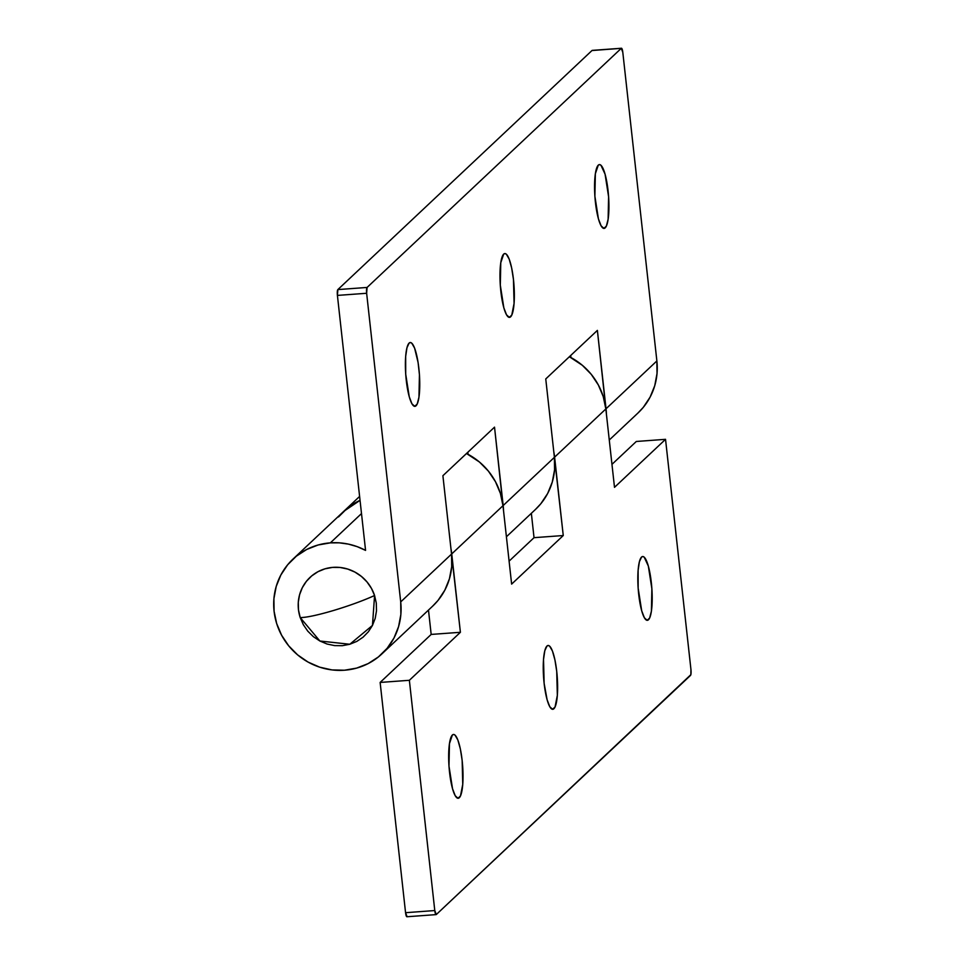 <?xml version="1.0" encoding="UTF-8"?>
<svg xmlns="http://www.w3.org/2000/svg" width="965" height="965" viewBox="0 0 965 965"><rect width="100%" height="100%" fill="white"/><g stroke="black" fill="none" stroke-linecap="round" stroke-linejoin="round"><path stroke-width="1.45" d="M605.2 227.849A31.99 6.827 -94.2 0 1 604.078 228.403A31.99 6.827 -94.2 0 1 595.164 199.719A31.99 6.827 -94.2 0 1 598.288 165.148L595.357 173.724L594.886 196.197L598.421 218.85L601.123 225.858L603.909 228.403L606.37 226.087L608.119 219.272L608.601 196.8L605.067 174.146L600.954 165.256L599.579 164.593L598.288 165.148A31.99 6.827 -94.2 0 1 599.41 164.593A31.99 6.827 -94.2 0 1 608.324 193.265A31.99 6.827 -94.2 0 1 605.2 227.849L602.884 228.017L605.2 227.849M510.618 316.822A31.99 6.827 -94.2 0 1 509.496 317.376A31.99 6.827 -94.2 0 1 500.582 288.692A31.99 6.827 -94.2 0 1 503.694 254.109L500.775 262.697L500.304 285.17L503.839 307.823L506.529 314.831L509.327 317.376L511.788 315.06L514.068 303.444L513.464 279.536L511.655 267.993L509.17 259.103L506.372 254.229L504.997 253.554L503.694 254.109A31.99 6.827 -94.2 0 1 504.828 253.566A31.99 6.827 -94.2 0 1 513.742 282.238A31.99 6.827 -94.2 0 1 510.618 316.822L508.302 316.99L510.618 316.822M416.036 405.795A31.99 6.827 -94.2 0 1 414.914 406.349A31.99 6.827 -94.2 0 1 406 377.665A31.99 6.827 -94.2 0 1 409.112 343.082L406.965 347.738L405.662 356.459L405.71 374.143L409.256 396.784L411.946 403.804L414.745 406.349L417.194 404.033L418.955 397.218L419.437 374.734L418.086 362.502L414.588 348.076L411.79 343.202L410.415 342.527L409.112 343.082A31.99 6.827 -94.2 0 1 410.234 342.527A31.99 6.827 -94.2 0 1 419.148 371.211A31.99 6.827 -94.2 0 1 416.036 405.795L413.72 405.963L416.036 405.795M330.356 542.861L361.501 513.573L330.356 542.861A64.981 62.556 46.8 0 1 365.566 550.388L337.412 295.411L366.64 293.276L400.704 601.907L400.861 614.428L398.581 626.635L393.949 638.07L387.134 648.299L378.413 656.924L368.123 663.618L356.64 668.106L344.421 670.229A64.981 62.556 46.8 0 1 279.814 631.665A64.981 62.556 46.8 0 1 292.865 559.218A64.981 62.556 46.8 0 1 330.356 542.861L339.403 542.849L348.401 544.115L357.183 546.648L365.566 550.388L337.412 295.411L366.64 293.276L367.086 287.449L337.859 289.584L337.412 295.411A4.994 1.062 85.8 0 1 337.859 289.584L592.052 50.47L337.859 289.584L367.086 287.449L621.279 48.334L367.086 287.449A4.994 1.062 -94.2 0 0 366.64 293.276L400.704 601.907A64.981 62.556 46.8 0 1 381.911 653.884A64.981 62.556 46.8 0 1 344.421 670.229L331.936 669.915L319.656 667.165L308.064 662.074L297.594 654.861L288.656 645.778L281.587 635.199L276.666 623.523L274.072 611.183L273.915 598.662L276.207 586.455L280.839 575.019L287.642 564.79L296.364 556.166L306.665 549.483L318.136 544.984L330.356 542.861M338.486 516.963L347.207 508.35L360.042 500.425A64.981 62.556 -133.2 0 0 343.709 511.39L292.865 559.218M466.698 453.309A64.981 62.556 46.8 0 1 468.025 453.996L467.832 452.247L468.025 453.996L466.698 453.309M569.567 356.555A64.981 62.556 46.8 0 1 570.894 357.243L570.689 355.494L570.894 357.243L569.567 356.555M609.265 440.016L638.082 412.911A64.981 62.556 -133.2 0 0 656.875 360.946L606.032 408.774A64.981 62.556 46.8 0 1 606.406 414.045L597.383 330.392L545.756 378.943L554.405 457.338L503.175 505.527A64.981 62.556 46.8 0 1 503.537 510.799L494.526 427.145L442.899 475.709L451.548 554.091L400.704 601.907L451.548 554.091L442.899 475.709L494.526 427.145L503.175 505.527L554.405 457.338L545.756 378.943L597.383 330.392L606.032 408.774L656.875 360.946L657.032 373.467L654.752 385.674L650.108 397.11L643.305 407.339L637.877 413.104M506.408 536.769L535.611 509.303A64.981 62.556 -133.2 0 0 554.405 457.338L554.561 469.846L552.282 482.054L547.65 493.501L540.834 503.73L535.418 509.496M622.799 52.303L656.875 360.946L622.799 52.303L621.279 48.334A4.994 1.062 -94.2 0 1 621.448 48.25A4.994 1.062 -94.2 0 1 622.799 52.303M381.911 653.884L432.754 606.056A64.981 62.556 -133.2 0 0 451.548 554.091L451.704 566.6L449.425 578.819L444.781 590.254L437.977 600.483L432.549 606.249M592.474 50.494L621.279 48.334L592.052 50.47A4.994 1.062 85.8 0 1 592.233 50.385A4.994 1.062 85.8 0 1 592.413 50.445M648.468 619.771A31.99 6.827 -94.2 0 1 647.346 620.326A31.99 6.827 -94.2 0 1 638.432 591.654A31.99 6.827 -94.2 0 1 641.556 557.07L639.397 561.726L638.106 570.448L638.154 588.119L641.689 610.773L644.391 617.793L647.177 620.326L649.638 618.022L651.399 611.195L651.87 588.722L648.335 566.069L644.222 557.179L642.847 556.516L641.556 557.07A31.99 6.827 -94.2 0 1 642.678 556.516A31.99 6.827 -94.2 0 1 651.592 585.2A31.99 6.827 -94.2 0 1 648.468 619.771L646.152 619.94L648.468 619.771M553.886 708.744A31.99 6.827 -94.2 0 1 552.764 709.299A31.99 6.827 -94.2 0 1 543.85 680.615A31.99 6.827 -94.2 0 1 546.962 646.043L544.815 650.7L543.524 659.421L544.127 683.329L547.107 699.746L549.797 706.754L552.595 709.299L555.056 706.983L557.336 695.367L556.733 671.459L554.923 659.915L552.438 651.025L549.64 646.152L548.265 645.489L546.962 646.043A31.99 6.827 -94.2 0 1 548.096 645.489A31.99 6.827 -94.2 0 1 557.01 674.161A31.99 6.827 -94.2 0 1 553.886 708.744L551.57 708.913L553.886 708.744M459.304 797.717A31.99 6.827 -94.2 0 1 458.182 798.272A31.99 6.827 -94.2 0 1 449.268 769.587A31.99 6.827 -94.2 0 1 452.38 735.004L449.461 743.593L448.978 766.065L452.525 788.719L455.215 795.727L458.013 798.272L460.474 795.956L462.754 784.34L462.151 760.432L460.341 748.888L457.856 739.998L455.058 735.125L453.683 734.449L452.38 735.004A31.99 6.827 -94.2 0 1 453.502 734.462A31.99 6.827 -94.2 0 1 462.416 763.134A31.99 6.827 -94.2 0 1 459.304 797.717L456.988 797.886L459.304 797.717M406.904 916.75A4.994 1.062 85.8 0 1 405.565 912.697L380.138 682.436L409.365 680.301L460.401 632.292L431.174 634.427L380.138 682.436L431.174 634.427L428.484 610.073L431.174 634.427L460.401 632.292L450.945 548.663A64.981 62.556 46.8 0 1 451.741 553.91L502.982 505.708L511.631 584.102L563.258 535.539L534.031 537.674L509.098 561.135L534.031 537.674L531.353 513.32L534.031 537.674L563.258 535.539L553.813 451.897A64.981 62.556 46.8 0 1 554.61 457.145L605.839 408.955A64.981 62.556 -133.2 0 0 569.362 356.736L582.317 365.277L591.268 374.36L598.324 384.939L603.258 396.615L605.839 408.955L614.5 487.337L665.536 439.328L690.952 669.589L690.844 674.692L436.313 914.53L434.781 910.55L405.565 912.697L380.138 682.436L409.365 680.301L434.781 910.55L409.365 680.301L460.401 632.292L451.741 553.91L502.982 505.708A64.981 62.556 -133.2 0 0 466.505 453.502L479.46 462.03L488.399 471.113L495.467 481.692L500.389 493.38L502.982 505.708L511.631 584.102L563.258 535.539L554.61 457.145L605.839 408.955L614.5 487.337L665.536 439.328L690.952 669.589A4.994 1.062 -94.2 0 1 690.506 675.416L436.313 914.53A4.994 1.062 -94.2 0 1 436.132 914.615A4.994 1.062 -94.2 0 1 434.781 910.55L405.565 912.697L407.085 916.666A4.994 1.062 85.8 0 1 406.904 916.75L436.132 914.615M343.914 511.197A64.981 62.556 46.8 0 1 360.042 500.34L343.805 511.305M636.309 441.475L665.536 439.328L636.309 441.475L611.955 464.37L636.309 441.475M374.577 595.514A39.987 38.504 -133.2 0 0 324.964 568.831A39.987 38.504 -133.2 0 0 300.212 617.576A47.345 5.585 -18.2 0 0 333.058 610.628A47.345 5.585 -18.2 0 0 374.577 595.514C362.876 600.785 349.041 605.815 333.058 610.628C317.268 615.248 306.315 617.564 300.212 617.576L319.885 641.013L349.812 644.258L372.466 625.417L374.577 595.514L371.441 588.373L366.99 581.919L361.405 576.419L354.903 572.076L347.714 569.061L340.138 567.48L332.455 567.408L324.964 568.831L317.955 571.702L311.683 575.924L306.4 581.316L302.31 587.673L299.572 594.766L298.281 602.305L298.499 610.013L300.212 617.576L303.348 624.729L307.787 631.17L313.372 636.671L319.885 641.013L327.063 644.029L334.638 645.609L342.322 645.694L349.812 644.258L356.833 641.387L363.093 637.165L368.377 631.773L372.466 625.417L375.216 618.324L376.495 610.785L376.29 603.089L374.577 595.514M621.448 48.25L592.233 50.385M344.107 511.016L359.607 496.432"/></g></svg>
